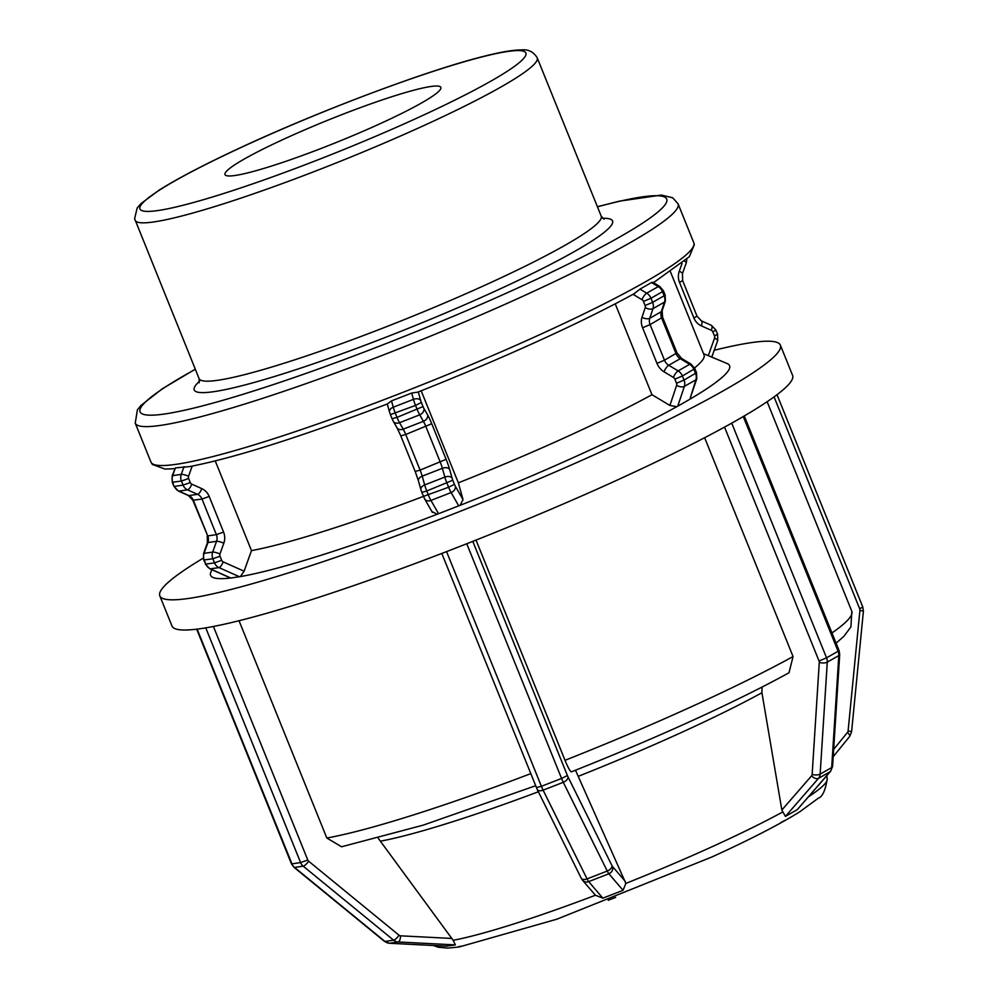 <?xml version="1.0" encoding="UTF-8"?>
<svg xmlns="http://www.w3.org/2000/svg" width="998" height="998" viewBox="0 0 998 998"><rect width="100%" height="100%" fill="white"/><g stroke="black" fill="none" stroke-linecap="round" stroke-linejoin="round"><path stroke-width="1.5" d="M714.206 350.286A334.642 34.219 158 0 1 750.933 342.688A334.642 34.219 158 0 1 780.374 345.158L792.574 375.348A334.642 34.219 158 0 1 743.959 416.141L743.273 416.578L838.083 651.257L826.544 657.844L731.734 423.152L730.686 423.713A334.642 34.219 158 0 1 468.287 543.137L466.752 543.76L561.575 778.452L541.39 786.312L446.568 551.62L445.071 552.181A334.642 34.219 158 0 1 206.623 627.717L205.775 627.904L300.598 862.584L307.783 860.027L213.422 626.47M378.267 838.32L453.167 940.316L455.362 944.894L446.293 946.154M446.717 946.166L389.507 943.247L398.152 941.975A8.732 7.996 81.6 0 1 393.611 940.178A5.826 1.647 -50.7 0 0 399.063 935.238L308.656 861.212A5.826 1.647 -50.7 0 1 303.205 866.164L393.611 940.178L384.966 941.451L294.56 867.437L303.205 866.164A8.732 7.996 81.6 0 1 300.598 862.584L291.952 863.856L197.13 629.177L205.775 627.904M197.13 629.177L196.681 629.177A334.642 34.219 158 0 1 172.018 626.07L159.817 595.881A334.642 34.219 158 0 1 203.168 558.206M206.623 627.717A334.642 34.219 158 0 1 201.459 628.54A334.642 34.219 158 0 1 196.681 629.177L291.441 863.819L294.023 867.337A5.826 1.647 129.3 0 0 294.56 867.437A8.732 7.996 -98.4 0 1 291.952 863.856L291.441 863.819M184.044 466.615L181.274 474.362L172.629 475.647L175.399 467.887L189.395 466.627C233.981 458.045 299.961 437.161 387.349 403.978L391.503 400.897L411.687 393.037L417.763 392.139C459.966 375.41 500.185 358.344 538.433 340.954C576.607 323.564 608.805 307.658 635.027 293.237M215.256 460.951L251.484 550.609L244.098 571.205L240.381 576.582L230.588 578.054L209.842 568.798A5.826 2.008 114 0 0 210.291 568.86L218.936 567.575A5.826 2.008 -66 0 0 223.165 561.874A2.907 2.67 -98.4 0 1 221.681 560.302L220.022 556.198A2.907 2.67 -98.4 0 1 219.972 553.977L223.826 543.186A14.546 13.336 81.6 0 0 223.577 532.071L209.193 496.468A14.546 13.336 81.6 0 0 201.783 488.608L191.753 484.142A2.907 2.67 -98.4 0 1 190.269 482.57L188.622 478.479A2.907 2.67 -98.4 0 1 188.572 476.246L192.19 466.116M175.399 467.887L172.143 475.909L172.267 482.271L181.424 481.036L188.622 478.479M575.484 770.219L625.858 883.405L623.064 890.303L602.879 898.163L595.419 895.243A215.668 22.056 158 0 1 453.167 940.316M446.568 551.62L466.752 543.76M602.879 898.163L588.683 881.621A5.826 5.452 139.4 0 1 582.495 880.199L595.419 895.243M468.287 543.137A334.642 34.219 158 0 1 456.66 547.69A334.642 34.219 158 0 1 445.071 552.181M421.168 390.792L458.356 482.832L463.022 499.611L460.153 505.3L437.211 514.232A279.852 28.618 158 0 1 240.381 576.582M432.084 511.65L437.211 514.232M796.953 809.827L785.414 816.414L818.535 778.328L830.074 771.741L797.577 809.303L830.61 771.304L832.569 766.464A5.826 2.258 3.6 0 1 831.683 767.562A8.732 6.924 60.3 0 1 830.074 771.741A5.826 3.418 41 0 0 830.61 771.304M731.734 423.152L743.273 416.578M785.414 816.414L781.858 810.027L761.923 692.749L762.035 687.048M743.959 416.141A334.642 34.219 158 0 1 737.497 419.871A334.642 34.219 158 0 1 730.686 423.713M651.519 282.546L658.256 286.588L646.716 293.175L639.967 289.133L651.657 282.459L652.804 282.284L659.653 286.389A5.826 2.046 -59.1 0 0 658.256 286.588A8.732 6.924 60.3 0 1 662.51 291.666L663.47 290.892L659.653 286.389M663.47 290.892L665.13 294.996L664.169 295.77L652.63 302.344L650.97 298.252L662.51 291.666L664.169 295.77A8.732 6.924 60.3 0 1 664.518 302.082L661.287 311.7A8.732 6.924 -119.7 0 0 661.637 318.013L676.02 353.616A8.732 6.924 -119.7 0 0 680.274 358.694L689.668 364.32A8.732 6.924 60.3 0 1 693.922 369.397L695.569 373.489A8.732 6.924 60.3 0 1 695.918 379.801A5.826 2.894 18.5 0 0 696.766 378.853L689.868 399.237A279.852 28.618 -22 0 0 727.093 363.509L703.528 353.654M689.281 399.612L677.742 406.198L684.379 386.388L695.918 379.801L689.868 399.237M677.742 406.198L676.744 406.71A279.852 28.618 158 0 1 460.153 505.3M633.044 294.323L642.038 299.724A5.826 2.046 120.9 0 1 646.716 293.175A8.732 6.924 -119.7 0 1 650.97 298.252L643.461 301.408L645.107 305.513L652.63 302.344A8.732 6.924 -119.7 0 1 652.979 308.656A5.826 2.894 -161.5 0 1 645.232 307.609L642.001 317.239A5.826 2.894 -161.5 0 0 649.748 318.287L652.979 308.656L664.518 302.082A5.826 2.894 18.5 0 0 665.367 301.122L662.136 310.752A5.826 2.894 18.5 0 1 661.287 311.7L649.748 318.287A8.732 6.924 60.3 0 0 650.097 324.599L642.587 327.756L656.971 363.359L664.481 360.203L650.097 324.599L662.597 317.239L676.981 352.843L664.481 360.203A8.732 6.924 60.3 0 0 668.735 365.28A5.826 2.046 120.9 0 0 664.057 371.817L673.45 377.456A5.826 2.046 120.9 0 1 678.129 370.907L668.735 365.28L680.274 358.694A5.826 2.046 -59.1 0 1 681.659 358.494L691.053 364.12A5.826 2.046 -59.1 0 0 689.668 364.32L678.129 370.907A8.732 6.924 -119.7 0 1 682.383 375.984L674.86 379.14L676.519 383.244L684.029 380.076L682.383 375.984L694.87 368.624L696.529 372.716L684.029 380.076A8.732 6.924 -119.7 0 1 684.379 386.388A5.826 2.894 -161.5 0 1 676.632 385.34L669.895 405.45L676.744 406.71M639.967 289.133L634.229 293.587M461.937 946.092L458.743 946.566M239.033 620.719L326.833 838.021L341.566 846.778L423.227 825.134L535.652 785.725M615.679 897.389L608.219 900.283M476.021 540.08L565.005 760.326C568.361 768.348 570.544 772.14 571.542 771.704M784.877 820.368L779.912 823.2M789.019 672.739L793.048 656.534L704.638 437.71M669.895 405.45L651.956 394.709L615.23 303.816M670.506 271.93L704.039 354.926A260.216 26.609 158 0 1 694.558 367.925M651.956 394.709A260.216 26.609 158 0 1 458.356 482.832M411.687 393.037L413.446 399.362A8.732 1.073 68.7 0 0 415.542 405.413L417.201 409.504A8.732 1.073 68.7 0 0 419.696 414.844L423.414 421.306A8.732 1.073 -111.3 0 1 425.909 426.645L440.293 462.249A8.732 1.073 -111.3 0 1 442.401 468.299L444.846 477.081A8.732 1.073 68.7 0 0 446.954 483.144L448.613 487.236L423.489 496.368A260.216 26.609 158 0 1 251.484 550.609M230.563 578.029A279.852 28.618 158 0 1 210.89 572.066L211.9 569.721M430.6 86.539A116.404 11.901 158 0 1 440.842 87.387A116.404 11.901 158 0 1 358.719 133.158A116.404 11.901 158 0 1 235.241 175.461A116.404 11.901 158 0 1 224.999 174.6A116.404 11.901 158 0 1 307.122 128.829A116.404 11.901 158 0 1 430.6 86.539M780.374 345.158A334.642 34.219 158 0 1 482.92 502.244A334.642 34.219 158 0 1 159.817 595.881M308.656 861.212A2.907 2.67 -98.4 0 1 307.783 860.027M455.362 944.894L398.152 941.975A5.826 2.295 -87.1 0 0 400.572 935.825A2.907 2.67 -98.4 0 1 399.063 935.238M451.957 938.457L400.572 935.825M446.53 946.179L389.332 943.26A5.826 2.295 92.9 0 0 389.507 943.247A8.732 7.996 -98.4 0 1 384.966 941.451A5.826 1.647 129.3 0 1 384.43 941.351L389.332 943.26A5.826 2.295 92.9 0 1 389.108 943.222M190.269 482.57L183.083 485.128L181.424 481.036A8.732 7.996 81.6 0 1 181.274 474.362A5.826 1.173 19.7 0 1 188.572 476.246M201.783 488.608A5.826 2.008 -66 0 1 197.554 494.322A8.732 7.996 -98.4 0 1 201.995 499.037L216.379 534.641L207.746 535.914L193.363 500.31A8.732 7.996 81.6 0 0 188.909 495.594A5.826 2.008 114 0 1 188.46 495.544L178.43 491.066A5.826 2.008 114 0 0 178.892 491.128L187.524 489.843L197.554 494.322L188.909 495.594L178.892 491.128A8.732 7.996 -98.4 0 1 174.438 486.413L183.083 485.128A8.732 7.996 81.6 0 0 187.524 489.843A5.826 2.008 -66 0 0 191.753 484.142M223.577 532.071L216.379 534.641A8.732 7.996 -98.4 0 1 216.541 541.303L212.674 552.094L204.041 553.366L207.896 542.588A8.732 7.996 81.6 0 0 207.746 535.914L192.839 500.272L201.995 499.037L209.193 496.468M219.972 553.977A5.826 1.173 19.7 0 0 212.674 552.094A8.732 7.996 81.6 0 0 212.836 558.768L214.483 562.86L205.85 564.132L204.191 560.04A8.732 7.996 -98.4 0 1 204.041 553.366A5.826 1.173 -160.3 0 0 203.542 553.641L207.397 542.85A5.826 1.173 -160.3 0 1 207.896 542.588L216.541 541.303A5.826 1.173 19.7 0 1 223.826 543.186M230.912 578.054L210.291 568.86A8.732 7.996 -98.4 0 1 205.85 564.132L203.679 560.003L212.836 558.768L220.022 556.198M239.557 576.782L218.936 567.575A8.732 7.996 81.6 0 1 214.483 562.86L221.681 560.302M244.098 571.205L223.165 561.874M178.43 491.066L173.926 486.363L172.791 482.308A8.732 7.996 -98.4 0 1 172.629 475.647A5.826 1.173 -160.3 0 0 172.143 475.909M582.495 880.199L581.16 878.09A5.826 3.393 153.6 0 0 587.074 878.901A8.732 1.073 -111.3 0 0 588.683 881.621L608.867 873.761A8.732 1.073 68.7 0 1 607.258 871.042A5.826 3.393 -26.4 0 0 611.936 865.553L567.974 776.831A5.826 3.393 -26.4 0 1 563.284 782.307L607.258 871.042L587.074 878.901L543.099 790.167L563.284 782.307A8.732 1.073 68.7 0 1 561.575 778.452L567.4 775.533L472.79 541.365M567.974 776.831L567.4 775.533M623.064 890.303L608.867 873.761A5.826 5.452 -40.6 0 0 612.473 866.464L611.936 865.553M625.235 881.321L612.473 866.464M581.16 878.09L537.186 789.368A5.826 3.393 153.6 0 0 543.099 790.167A8.732 1.073 -111.3 0 1 541.39 786.312L536.45 787.584M438.571 513.733L430.924 500.422A8.732 1.073 -111.3 0 1 428.429 495.095L426.77 490.991L452.78 480.225L452.082 478.204A5.826 3.643 -15.6 0 0 444.846 477.081L424.661 484.941L422.216 476.158L442.401 468.299A5.826 3.643 -15.6 0 1 449.636 469.422A14.546 1.784 68.7 0 0 446.118 459.329L420.108 470.095L405.724 434.504L431.735 423.726A14.546 1.784 68.7 0 0 427.581 414.844A5.826 4.479 -29.9 0 1 423.414 421.306L403.229 429.165L399.512 422.703L419.696 414.844A5.826 4.479 -29.9 0 0 423.863 408.369L423.027 406.598L397.017 417.364L395.37 413.272A8.732 1.073 -111.3 0 1 393.262 407.209L413.446 399.362A5.826 3.643 -15.6 0 1 420.669 400.485L418.299 391.927M458.756 505.874L451.108 492.575A5.826 4.479 -29.9 0 0 455.263 486.101L454.439 484.317L448.613 487.236A8.732 1.073 68.7 0 0 451.108 492.575L430.924 500.422A5.826 4.479 150.1 0 1 424.649 498.95L421.817 492.363L426.77 490.991A8.732 1.073 -111.3 0 1 424.661 484.941A5.826 3.643 164.4 0 0 420.906 489.719L418.461 480.936A5.826 3.643 164.4 0 1 422.216 476.158A8.732 1.073 68.7 0 0 420.108 470.095L415.156 471.468L400.772 435.864L405.724 434.504A8.732 1.073 68.7 0 0 403.229 429.165A5.826 4.479 150.1 0 1 396.967 427.693L393.249 421.218A5.826 4.479 150.1 0 0 399.512 422.703A8.732 1.073 -111.3 0 1 397.017 417.364L392.064 418.723L390.418 414.632L415.542 405.413L421.381 402.493L420.669 400.485M423.027 406.598L421.381 402.493M427.581 414.844L423.863 408.369M446.118 459.329L431.735 423.726M452.082 478.204L449.636 469.422M454.439 484.317L452.78 480.225M463.022 499.611L455.263 486.101M390.43 414.544L389.507 411.999A5.826 3.643 164.4 0 1 393.262 407.209L391.503 400.897M420.906 489.719L421.83 492.276M418.461 480.936L415.18 471.38M396.967 427.693L400.797 435.777M393.249 421.218L392.077 418.636M839.044 650.484L839.705 654.476A5.826 2.258 3.6 0 1 838.819 655.574L831.683 767.562L820.144 774.136L827.28 662.148L838.819 655.574A8.732 6.924 60.3 0 0 838.083 651.257L839.044 650.484L744.283 415.941M811.599 775.82A5.826 3.418 -139 0 0 818.535 778.328A8.732 6.924 -119.7 0 0 820.144 774.136A5.826 2.258 -176.4 0 1 812.147 774.423A2.907 2.308 60.3 0 1 811.599 775.82L781.858 810.027M819.283 662.435A5.826 2.258 -176.4 0 0 827.28 662.148A8.732 6.924 -119.7 0 0 826.544 657.844L819.034 661A2.907 2.308 60.3 0 1 819.283 662.435L812.147 774.423M724.536 427.107L819.034 661M676.519 383.244A2.907 2.308 60.3 0 1 676.632 385.34M673.45 377.456A2.907 2.308 60.3 0 1 674.86 379.14M656.971 363.359A14.546 11.539 -119.7 0 0 664.057 371.817M642.001 317.239A14.546 11.539 -119.7 0 0 642.587 327.756M645.107 305.513A2.907 2.308 60.3 0 1 645.232 307.609M642.038 299.724A2.907 2.308 60.3 0 1 643.461 301.408M433.531 945.518L438.122 947.214L447.628 948.1L459.092 946.99L556.859 919.208L711.586 857.12C750.159 839.543 779.675 824.348 800.122 811.549L818.26 798.225C822.414 796.891 825.408 790.453 827.217 778.939A215.668 22.056 158 0 1 808.417 796.828M782.395 812.147A215.668 22.056 158 0 1 712.522 846.529A215.668 22.056 158 0 1 625.858 883.405M578.516 776.232A248.09 25.374 -22 0 0 761.923 692.749M380.899 841.077A248.09 25.374 -22 0 0 538.371 791.751M836.087 643.161L843.871 636.325L850.92 626.931L851.818 611.312A301.184 30.801 158 0 1 831.958 632.957M793.048 656.534A301.184 30.801 158 0 1 565.005 760.326M530.761 773.637A301.184 30.801 158 0 1 326.833 838.021M195.284 369.185L162.063 388.933L140.955 405.462L137.387 409.854L135.241 423.164A292.738 29.94 -22 0 0 522.603 296.406A292.738 29.94 -22 0 0 678.079 203.842L693.81 242.763A292.738 29.94 158 0 1 538.321 335.316A292.738 29.94 158 0 1 150.96 462.086L152.382 464.444L164.982 469.072L174.712 468.723M833.193 756.696L849.685 736.424A5.826 1.784 -140.9 0 0 847.477 732.42L833.654 749.398M849.685 736.424L851.593 731.746L848.113 730.835A2.907 2.67 -98.4 0 1 847.477 732.42M851.593 731.746L863.395 611.213L859.914 610.302L848.113 730.835M863.395 611.213L862.783 606.971L859.69 608.817A2.907 2.67 -98.4 0 1 859.914 610.302M774.074 396.88L859.69 608.817M711.774 357.097L717.712 340.518A5.826 1.173 -160.3 0 0 714.531 338.21L708.293 355.65M717.712 340.518L717.574 334.155L714.481 335.989A2.907 2.67 -98.4 0 1 714.531 338.21M717.574 334.155L715.915 330.051L712.822 331.897L714.481 335.989M715.915 330.051L711.412 325.348A5.826 2.008 114 0 1 711.349 330.326A2.907 2.67 -98.4 0 1 712.822 331.897M711.412 325.348L701.382 320.882A5.826 2.008 114 0 1 701.32 325.859L711.349 330.326M701.382 320.882L697.003 316.154L693.909 317.988A14.546 13.336 81.6 0 0 701.32 325.859M697.003 316.154L682.62 280.55L679.526 282.397L693.909 317.988M682.62 280.55L682.445 273.577A5.826 1.173 -160.3 0 0 679.264 271.269A14.546 13.336 81.6 0 0 679.526 282.397M682.445 273.577L686.3 262.786A5.826 1.173 -160.3 0 0 684.665 261.251M682.071 263.435L679.264 271.269M135.117 220.284A216.84 22.181 -22 0 0 422.054 126.384A216.84 22.181 -22 0 0 537.223 57.822L601.208 216.167A216.84 22.181 158 0 1 486.038 284.729A216.84 22.181 158 0 1 199.101 378.629L134.605 218.637L137.2 207.933L140.943 203.654L159.006 190.206C177.669 178.442 204.528 164.408 239.582 148.103C318.711 111.152 427.269 70.322 483.918 56.3C500.397 52.083 512.935 49.95 521.542 49.9C528.366 49.214 533.593 51.859 537.223 57.822M415.343 118.837A208.108 21.282 158 0 1 158.27 210.491A208.108 21.282 158 0 1 250.498 143.151A208.108 21.282 158 0 1 507.57 51.497A208.108 21.282 158 0 1 415.343 118.837M199.55 381.161A225.573 23.066 -22 0 0 271.868 377.294A225.573 23.066 -22 0 0 492.75 292.277A225.573 23.066 -22 0 0 602.642 218.312M597.428 206.836A284.006 29.042 158 0 1 641.751 196.968A284.006 29.042 158 0 1 515.891 288.859A284.006 29.042 158 0 1 197.729 407.109A284.006 29.042 158 0 1 195.321 369.297M384.43 941.351L294.023 867.337M205.339 564.095L209.842 568.798M203.542 553.641L203.679 560.003M207.235 535.864L207.397 542.85M188.46 495.544L192.839 500.272M173.926 486.363L172.267 482.271M441.802 553.441L537.186 789.368M432.408 512.448L424.649 498.95M389.507 411.999L387.274 404.003M839.705 654.476L832.569 766.464M665.367 301.122L665.13 294.996M662.597 317.239L662.136 310.752M681.659 358.494L676.981 352.843M694.87 368.624L691.053 364.12M696.766 378.853L696.529 372.716M827.217 778.939L826.818 775.658M571.392 771.841C654.663 738.907 737.647 701.157 789.031 672.752M767.138 401.72L851.818 611.312M693.81 242.763L694.334 244.647L689.319 256.723L653.465 282.683M862.783 606.971L777.018 394.697M686.811 259.293L686.3 262.786M601.208 216.167L604.027 219.236M199.201 382.795L199.101 378.629M597.39 206.723L619.222 201.197L661.35 195.072L672.677 197.754L678.079 203.842M135.241 423.164L150.96 462.086"/></g></svg>
